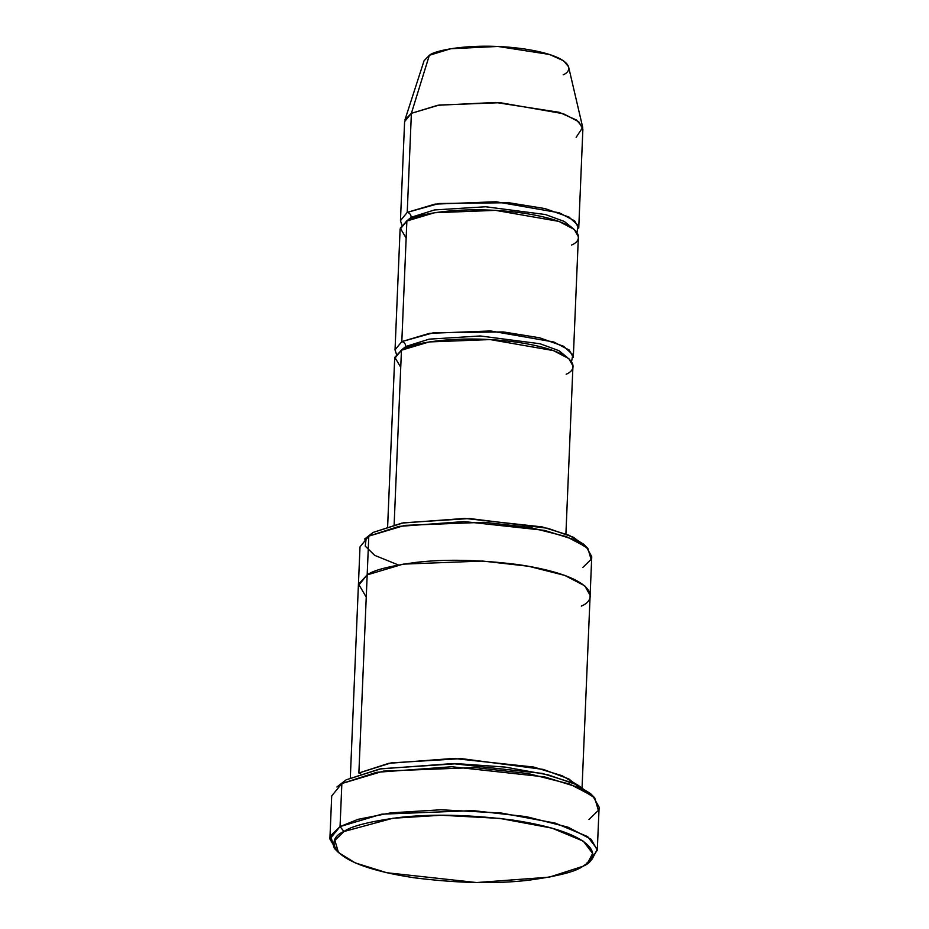 <?xml version="1.0" encoding="UTF-8"?>
<svg xmlns="http://www.w3.org/2000/svg" width="929" height="929" viewBox="0 0 929 929"><rect width="100%" height="100%" fill="white"/><g stroke="black" fill="none" stroke-linecap="round" stroke-linejoin="round"><path stroke-width="1.39" d="M336.646 850.453L329.888 839.003L340.049 826.601L343.985 831.501L392.909 818.252L441.31 815.244L499.895 818.403L552.023 828.145L583.319 841.175L592.656 853.437L587.639 862.983L582.843 866.327C602.108 858.593 600.575 833.371 512.854 820.086C468.715 814.512 430.278 813.723 397.542 817.694C368.836 821.654 350.988 826.264 343.985 831.501C324.732 839.235 326.253 864.458 413.974 877.742C458.113 883.316 496.55 884.106 529.298 880.135C557.992 876.175 575.841 871.565 582.843 866.327L549.271 877.162L476.565 882.55L386.824 872.737L355.308 862.936L338.458 852.532L334.881 840.373L343.985 831.501L340.049 826.601L330.631 835.775L334.324 848.351L338.458 852.532M339.387 785.086L346.157 779.826L336.902 786.991L346.157 779.826L381.111 768.724L457.207 763.673L505.097 767.075L548.052 774.821L577.884 785.133L592.354 795.688M398.378 564.96L374.677 555.368L365.225 546.055L366.212 538.309L373.098 532.422L364.505 539.122L373.098 532.422L403.43 522.818L469.493 518.521L547.936 528.311L573.402 537.264L585.537 546.38M425.842 66.633L411.384 113.326L404.603 121.594L400.457 220.661L407.227 212.393L411.384 113.326L429.361 55.287L424.088 60.687L404.905 119.98L411.384 113.326L437.756 105.279L495.714 102.457L559.142 112.293L576.549 120.073L582.727 127.424L576.108 137.341M401.862 225.039L400.457 220.661M409.294 220.556L411.164 217.293L406.182 221.416L411.164 217.293L410.699 219.07M406.147 238.079L400.26 228.128L406.867 221.009C413.533 214.704 461.899 204.519 523.329 213.136C583.83 222.286 584.875 239.682 571.59 245.012M572.961 228.406L564.309 221.462L545.416 214.529L485.6 206.761L434.551 209.942L411.164 217.293L434.551 209.942L485.6 206.761L545.416 214.529L564.309 221.462L572.961 228.406M576.967 232.378L578.256 225.492L568.931 217.038L544.975 208.572L508.755 202.719L438.964 203.521L407.227 212.393C409.701 213.031 411.013 214.657 411.164 217.293C411.013 214.657 409.701 213.031 407.227 212.393L434.935 204.125L495.958 201.744L559.188 212.776L574.621 220.823L578.732 228.128L582.878 129.073L578.767 121.769L563.334 113.71L500.104 102.678L439.08 105.058L411.384 113.326L407.227 212.393M403.883 349.757L405.752 346.505L400.771 350.628L405.752 346.505L429.14 339.155L480.188 335.973L540.004 343.742L558.898 350.663L567.538 357.619L558.898 350.663L540.004 343.742L480.188 335.973L429.14 339.155L405.752 346.505C405.601 343.869 404.289 342.232 401.816 341.605C404.289 342.232 405.601 343.869 405.752 346.505M400.736 367.292L394.837 357.328L401.456 350.21C408.11 343.916 456.487 333.72 517.917 342.337C578.407 351.499 579.464 368.894 566.179 374.224M571.544 361.578L572.845 354.704L563.52 346.238L539.563 337.784L503.344 331.932L433.541 332.733L401.816 341.605L406.867 221.009L400.097 229.277L395.034 349.873L401.816 341.605L429.512 333.325L490.535 330.956L553.777 341.988L569.198 350.036L573.309 357.34L578.372 236.744L574.261 229.44L558.828 221.381L495.598 210.36L434.563 212.729L406.867 221.009L401.816 341.605M587.639 862.983L592.098 859.162L597.301 849.292L587.627 836.599L555.263 823.117L501.335 813.038L440.729 809.774L390.656 812.887L357.909 819.366L340.049 826.601L381.598 814.187L473.14 810.622L526.244 816.626L567.991 827.17L591.134 839.247L597.301 850.209L599.112 807.138L592.946 796.188L569.802 784.099L528.055 773.555L474.951 767.551L383.41 771.116L341.86 783.53L340.049 826.601L341.86 783.53L331.699 795.932L329.888 839.003M577.617 785.005L562.115 775.727L533.583 767.029L453.352 758.447L388.74 763.336L358.873 773.009L360.626 773.683L358.873 773.009L368.801 536.126L359.999 546.879L350.326 777.654M366.247 597.092L358.582 584.144L367.176 574.888L403.186 564.135L482.523 561.046L528.543 566.249L564.716 575.388L584.782 585.851L590.124 595.35L584.782 585.851L564.727 575.376L528.543 566.249L482.523 561.046L403.186 564.135L367.176 574.888L358.373 585.642M565.912 533.966L572.949 365.956L568.838 358.652L553.417 350.593L490.175 339.573L429.152 341.942L401.456 350.21L394.14 524.757L401.456 350.21L394.674 358.489L387.637 526.499M396.451 354.239L395.034 349.873M582.077 787.362L591.75 556.587L586.408 547.088L566.342 536.614L530.169 527.486L484.148 522.284L404.812 525.373L368.801 536.126L358.873 773.009L391.063 762.906L461.388 758.61L543.326 769.421L568.931 778.966L580.439 788.477M367.176 574.888C373.446 570.185 389.448 566.051 415.182 562.498C444.538 558.933 479.004 559.653 518.579 564.646C597.219 576.549 598.59 599.17 581.322 606.103M597.301 850.209L589.613 861.055L587.14 862.611M582.727 127.424L568.56 66.737L563.543 60.768L549.411 54.439L497.874 46.45L450.786 48.738L429.361 55.287C434.772 50.166 474.069 41.886 523.968 48.889C573.123 56.321 573.983 70.465 563.183 74.796M587.906 548.482L583.772 544.301L569.256 535.336L542.083 526.882L464.721 518.428L402.048 523.073L373.098 532.422L368.801 536.126L398.901 526.406L464.082 521.575L544.545 530.378L572.798 539.168L587.906 548.482L591.111 559.386L582.947 567.34M594.676 797.79L590.542 793.61L573.692 783.217L542.176 773.404L452.435 763.592L379.729 768.98L346.157 779.826L341.86 783.53L376.593 772.313L451.796 766.739L544.638 776.899L577.246 787.037L594.676 797.79L598.369 810.378L588.951 819.541"/></g></svg>
